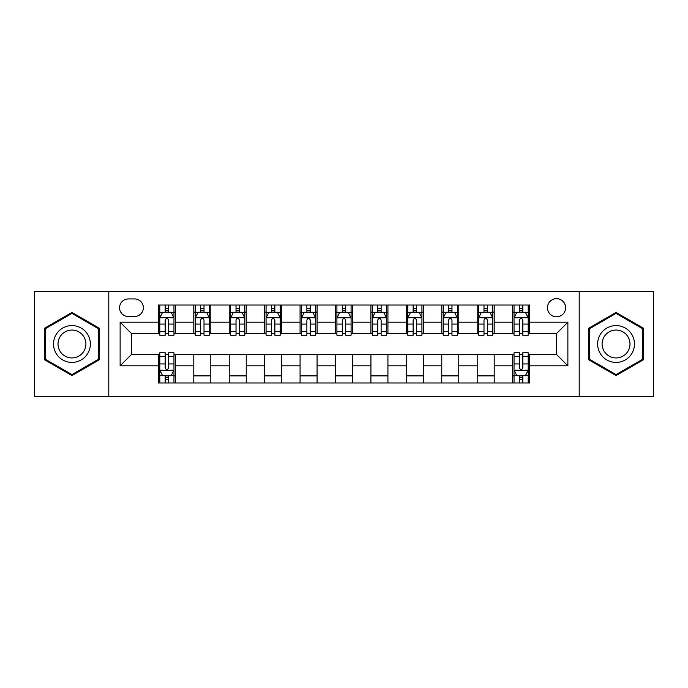 <?xml version="1.0" encoding="UTF-8"?>
<svg xmlns="http://www.w3.org/2000/svg" width="688" height="688" viewBox="0 0 688 688"><rect width="100%" height="100%" fill="white"/><g stroke="black" fill="none" stroke-linecap="round" stroke-linejoin="round"><path stroke-width="1.03" d="M556.54 298.661A9.064 9.064 0 0 0 547.467 307.725A9.064 9.064 0 0 0 556.54 316.798A9.064 9.064 0 0 0 565.605 307.725A9.064 9.064 0 0 0 556.54 298.661M579.21 396.426L653.6 396.426L653.6 291.574L579.21 291.574L579.21 396.426L108.79 396.426L108.79 291.574L34.4 291.574L34.4 396.426L108.79 396.426M128.346 316.514L134.581 316.514A8.789 8.789 0 0 0 143.362 307.725A8.789 8.789 0 0 0 134.581 298.945L128.346 298.945A8.789 8.789 0 0 0 119.557 307.725A8.789 8.789 0 0 0 128.346 316.514M579.21 291.574L108.79 291.574M158.378 365.818L120.125 365.818L120.125 322.182L158.378 322.182L158.378 333.517L131.46 333.517L131.46 354.483L158.378 354.483L158.378 382.967L529.622 382.967L529.622 354.483L556.54 354.483L556.54 333.517L529.622 333.517L529.622 322.182L567.875 322.182L567.875 365.818L529.622 365.818M529.622 322.182L529.622 305.033L158.378 305.033L158.378 322.182M512.612 305.033L512.612 333.517L514.031 333.517M519.414 333.517L522.82 333.517M528.203 333.517L529.622 333.517M512.612 333.517L492.78 333.517M477.188 305.033L477.188 333.517L478.607 333.517M483.991 333.517L487.396 333.517M477.188 333.517L457.357 333.517M441.765 305.033L441.765 333.517L443.184 333.517M448.567 333.517L451.973 333.517M441.765 333.517L421.933 333.517M406.341 305.033L406.341 333.517L407.76 333.517M413.144 333.517L416.55 333.517M406.341 333.517L386.51 333.517M370.918 305.033L370.918 333.517L372.337 333.517M377.721 333.517L381.126 333.517M370.918 333.517L351.086 333.517M335.495 305.033L335.495 333.517L336.914 333.517M342.297 333.517L345.703 333.517M335.495 333.517L315.663 333.517M300.071 305.033L300.071 333.517L301.49 333.517M306.874 333.517L310.279 333.517M300.071 333.517L280.24 333.517M264.648 305.033L264.648 333.517L266.067 333.517M271.45 333.517L274.856 333.517M264.648 333.517L244.816 333.517M229.224 305.033L229.224 333.517L230.643 333.517M236.027 333.517L239.433 333.517M229.224 333.517L209.393 333.517M193.801 305.033L193.801 333.517L195.22 333.517M200.604 333.517L204.009 333.517M193.801 333.517L173.969 333.517M158.378 333.517L159.797 333.517M165.18 333.517L168.586 333.517M158.378 354.483L159.797 354.483M165.18 354.483L168.586 354.483M173.969 354.483L175.388 354.483L175.388 382.967M514.031 354.483L175.388 354.483M519.414 354.483L522.82 354.483M528.203 354.483L529.622 354.483M175.388 305.033L175.388 333.517M158.378 312.12L159.797 312.12M165.18 312.12L168.586 312.12M173.969 312.12L175.388 312.12M158.378 375.88L159.797 375.88M165.18 375.88L168.586 375.88M173.969 375.88L175.388 375.88M193.801 354.483L193.801 382.967M210.812 305.033L210.812 333.517M193.801 312.12L195.22 312.12M200.604 312.12L204.009 312.12M209.393 312.12L210.812 312.12M210.812 354.483L210.812 382.967M193.801 375.88L210.812 375.88M229.224 354.483L229.224 382.967M246.235 354.483L246.235 382.967M229.224 375.88L246.235 375.88M246.235 305.033L246.235 333.517M229.224 312.12L230.643 312.12M236.027 312.12L239.433 312.12M244.816 312.12L246.235 312.12M264.648 354.483L264.648 382.967M281.659 354.483L281.659 382.967M264.648 375.88L281.659 375.88M281.659 305.033L281.659 333.517M264.648 312.12L266.067 312.12M271.45 312.12L274.856 312.12M280.24 312.12L281.659 312.12M300.071 354.483L300.071 382.967M317.082 354.483L317.082 382.967M300.071 375.88L317.082 375.88M317.082 305.033L317.082 333.517M300.071 312.12L301.49 312.12M306.874 312.12L310.279 312.12M315.663 312.12L317.082 312.12M335.495 354.483L335.495 382.967M352.505 354.483L352.505 382.967M335.495 375.88L352.505 375.88M352.505 305.033L352.505 333.517M335.495 312.12L336.914 312.12M342.297 312.12L345.703 312.12M351.086 312.12L352.505 312.12M370.918 354.483L370.918 382.967M387.929 354.483L387.929 382.967M370.918 375.88L387.929 375.88M387.929 305.033L387.929 333.517M370.918 312.12L372.337 312.12M377.721 312.12L381.126 312.12M386.51 312.12L387.929 312.12M406.341 354.483L406.341 382.967M423.352 354.483L423.352 382.967M406.341 375.88L423.352 375.88M423.352 305.033L423.352 333.517M406.341 312.12L407.76 312.12M413.144 312.12L416.55 312.12M421.933 312.12L423.352 312.12M441.765 354.483L441.765 382.967M458.776 354.483L458.776 382.967M441.765 375.88L458.776 375.88M458.776 305.033L458.776 333.517M441.765 312.12L443.184 312.12M448.567 312.12L451.973 312.12M457.357 312.12L458.776 312.12M477.188 354.483L477.188 382.967M494.199 354.483L494.199 382.967M477.188 375.88L494.199 375.88M494.199 305.033L494.199 333.517M477.188 312.12L478.607 312.12M483.991 312.12L487.396 312.12M492.78 312.12L494.199 312.12M512.612 354.483L512.612 382.967M512.612 375.88L514.031 375.88M519.414 375.88L522.82 375.88M528.203 375.88L529.622 375.88M512.612 312.12L514.031 312.12M519.414 312.12L522.82 312.12M528.203 312.12L529.622 312.12M131.46 333.517L120.125 322.182M131.46 354.483L120.125 365.818M567.875 322.182L556.54 333.517M567.875 365.818L556.54 354.483M71.948 375.579L99.296 359.79L99.296 328.21L71.948 312.421L44.6 328.21L44.6 359.79L71.948 375.579M643.4 328.21L616.052 312.421L588.704 328.21L588.704 359.79L616.052 375.579L643.4 359.79L643.4 328.21M168.586 308.714L165.18 308.714M173.969 331.659L168.586 331.659L168.586 335.211L173.969 335.211L173.969 317.925L171.131 312.257L162.635 312.257L159.797 317.925L159.797 335.211L165.18 335.211L165.18 331.659L159.797 331.659M159.797 317.925L159.797 305.033M173.969 317.925L173.969 305.033M165.18 312.257L165.18 305.033M168.586 305.033L168.586 312.257M168.586 331.659L168.586 320.058C167.451 317.873 166.315 317.873 165.18 320.058L165.18 331.659M165.18 379.286L168.586 379.286M159.797 356.341L165.18 356.341L165.18 352.789L159.797 352.789L159.797 370.075L162.635 375.743L171.131 375.743L173.969 370.075L173.969 352.789L168.586 352.789L168.586 356.341L173.969 356.341M173.969 370.075L173.969 382.967M159.797 370.075L159.797 382.967M168.586 375.743L168.586 382.967M165.18 382.967L165.18 375.743M165.18 356.341L165.18 367.942C166.315 370.127 167.451 370.127 168.586 367.942L168.586 356.341M204.009 308.714L200.604 308.714M209.393 331.659L204.009 331.659L204.009 335.211L209.393 335.211L209.393 317.925L206.555 312.257L198.058 312.257L195.22 317.925L195.22 335.211L200.604 335.211L200.604 331.659L195.22 331.659M195.22 317.925L195.22 305.033M209.393 317.925L209.393 305.033M200.604 312.257L200.604 305.033M204.009 305.033L204.009 312.257M204.009 331.659L204.009 320.058C202.874 317.873 201.739 317.873 200.604 320.058L200.604 331.659M239.433 308.714L236.027 308.714M244.816 331.659L239.433 331.659L239.433 335.211L244.816 335.211L244.816 317.925L241.978 312.257L233.481 312.257L230.643 317.925L230.643 335.211L236.027 335.211L236.027 331.659L230.643 331.659M230.643 317.925L230.643 305.033M244.816 317.925L244.816 305.033M236.027 312.257L236.027 305.033M239.433 305.033L239.433 312.257M239.433 331.659L239.433 320.058C238.297 317.873 237.162 317.873 236.027 320.058L236.027 331.659M274.856 308.714L271.45 308.714M280.24 331.659L274.856 331.659L274.856 335.211L280.24 335.211L280.24 317.925L277.402 312.257L268.905 312.257L266.067 317.925L266.067 335.211L271.45 335.211L271.45 331.659L266.067 331.659M266.067 317.925L266.067 305.033M280.24 317.925L280.24 305.033M271.45 312.257L271.45 305.033M274.856 305.033L274.856 312.257M274.856 331.659L274.856 320.058C273.721 317.873 272.586 317.873 271.45 320.058L271.45 331.659M310.279 308.714L306.874 308.714M315.663 331.659L310.279 331.659L310.279 335.211L315.663 335.211L315.663 317.925L312.825 312.257L304.328 312.257L301.49 317.925L301.49 335.211L306.874 335.211L306.874 331.659L301.49 331.659M301.49 317.925L301.49 305.033M315.663 317.925L315.663 305.033M306.874 312.257L306.874 305.033M310.279 305.033L310.279 312.257M310.279 331.659L310.279 320.058C309.144 317.873 308.009 317.873 306.874 320.058L306.874 331.659M87.901 334.789A18.421 18.421 0 0 0 62.737 328.047A18.421 18.421 0 0 0 55.995 353.211A18.421 18.421 0 0 0 81.158 359.953A18.421 18.421 0 0 0 87.901 334.789M84.031 337.025A13.949 13.949 0 0 0 64.973 331.926A13.949 13.949 0 0 0 59.873 350.975A13.949 13.949 0 0 0 78.922 356.074A13.949 13.949 0 0 0 84.031 337.025M71.948 374.599L45.451 359.299L45.451 328.701L71.948 313.401L98.444 328.701L98.444 359.299L71.948 374.599M616.052 362.421A18.421 18.421 0 0 0 634.474 344A18.421 18.421 0 0 0 616.052 325.579A18.421 18.421 0 0 0 597.631 344A18.421 18.421 0 0 0 616.052 362.421M616.052 357.949A13.949 13.949 0 0 0 630.002 344A13.949 13.949 0 0 0 616.052 330.051A13.949 13.949 0 0 0 602.103 344A13.949 13.949 0 0 0 616.052 357.949M589.556 328.701L616.052 313.401L642.549 328.701L642.549 359.299L616.052 374.599L589.556 359.299L589.556 328.701M345.703 308.714L342.297 308.714M351.086 331.659L345.703 331.659L345.703 335.211L351.086 335.211L351.086 317.925L348.248 312.257L339.752 312.257L336.914 317.925L336.914 335.211L342.297 335.211L342.297 331.659L336.914 331.659M336.914 317.925L336.914 305.033M351.086 317.925L351.086 305.033M342.297 312.257L342.297 305.033M345.703 305.033L345.703 312.257M345.703 331.659L345.703 320.058C344.568 317.873 343.432 317.873 342.297 320.058L342.297 331.659M381.126 308.714L377.721 308.714M386.51 331.659L381.126 331.659L381.126 335.211L386.51 335.211L386.51 317.925L383.672 312.257L375.175 312.257L372.337 317.925L372.337 335.211L377.721 335.211L377.721 331.659L372.337 331.659M372.337 317.925L372.337 305.033M386.51 317.925L386.51 305.033M377.721 312.257L377.721 305.033M381.126 305.033L381.126 312.257M381.126 331.659L381.126 320.058C379.991 317.873 378.856 317.873 377.721 320.058L377.721 331.659M416.55 308.714L413.144 308.714M421.933 331.659L416.55 331.659L416.55 335.211L421.933 335.211L421.933 317.925L419.095 312.257L410.598 312.257L407.76 317.925L407.76 335.211L413.144 335.211L413.144 331.659L407.76 331.659M407.76 317.925L407.76 305.033M421.933 317.925L421.933 305.033M413.144 312.257L413.144 305.033M416.55 305.033L416.55 312.257M416.55 331.659L416.55 320.058C415.414 317.873 414.279 317.873 413.144 320.058L413.144 331.659M451.973 308.714L448.567 308.714M457.357 331.659L451.973 331.659L451.973 335.211L457.357 335.211L457.357 317.925L454.519 312.257L446.022 312.257L443.184 317.925L443.184 335.211L448.567 335.211L448.567 331.659L443.184 331.659M443.184 317.925L443.184 305.033M457.357 317.925L457.357 305.033M448.567 312.257L448.567 305.033M451.973 305.033L451.973 312.257M451.973 331.659L451.973 320.058C450.838 317.873 449.703 317.873 448.567 320.058L448.567 331.659M487.396 308.714L483.991 308.714M492.78 331.659L487.396 331.659L487.396 335.211L492.78 335.211L492.78 317.925L489.942 312.257L481.445 312.257L478.607 317.925L478.607 335.211L483.991 335.211L483.991 331.659L478.607 331.659M478.607 317.925L478.607 305.033M492.78 317.925L492.78 305.033M483.991 312.257L483.991 305.033M487.396 305.033L487.396 312.257M487.396 331.659L487.396 320.058C486.261 317.873 485.126 317.873 483.991 320.058L483.991 331.659M522.82 308.714L519.414 308.714M528.203 331.659L522.82 331.659L522.82 335.211L528.203 335.211L528.203 317.925L525.365 312.257L516.869 312.257L514.031 317.925L514.031 335.211L519.414 335.211L519.414 331.659L514.031 331.659M514.031 317.925L514.031 305.033M528.203 317.925L528.203 305.033M519.414 312.257L519.414 305.033M522.82 305.033L522.82 312.257M522.82 331.659L522.82 320.058C521.685 317.873 520.549 317.873 519.414 320.058L519.414 331.659M519.414 379.286L522.82 379.286M514.031 356.341L519.414 356.341L519.414 352.789L514.031 352.789L514.031 370.075L516.869 375.743L525.365 375.743L528.203 370.075L528.203 352.789L522.82 352.789L522.82 356.341L528.203 356.341M528.203 370.075L528.203 382.967M514.031 370.075L514.031 382.967M522.82 375.743L522.82 382.967M519.414 382.967L519.414 375.743M519.414 356.341L519.414 367.942C520.549 370.127 521.685 370.127 522.82 367.942L522.82 356.341M193.801 365.818L175.388 365.818M193.801 322.182L175.388 322.182M229.224 322.182L210.812 322.182M229.224 365.818L210.812 365.818M264.648 322.182L246.235 322.182M264.648 365.818L246.235 365.818M300.071 322.182L281.659 322.182M300.071 365.818L281.659 365.818M335.495 322.182L317.082 322.182M335.495 365.818L317.082 365.818M370.918 322.182L352.505 322.182M370.918 365.818L352.505 365.818M406.341 322.182L387.929 322.182M406.341 365.818L387.929 365.818M441.765 322.182L423.352 322.182M441.765 365.818L423.352 365.818M477.188 322.182L458.776 322.182M477.188 365.818L458.776 365.818M512.612 322.182L494.199 322.182M512.612 365.818L494.199 365.818M173.901 317.787L159.865 317.787M159.797 312.601L162.463 312.601M171.303 312.601L173.969 312.601M165.18 324.065L159.797 324.065M173.969 324.065L168.586 324.065M168.586 310.52L165.18 310.52M159.865 370.213L173.901 370.213M173.969 375.399L171.303 375.399M162.463 375.399L159.797 375.399M168.586 363.935L173.969 363.935M159.797 363.935L165.18 363.935M165.18 377.48L168.586 377.48M209.324 317.787L195.289 317.787M195.22 312.601L197.886 312.601M206.727 312.601L209.393 312.601M200.604 324.065L195.22 324.065M209.393 324.065L204.009 324.065M204.009 310.52L200.604 310.52M244.747 317.787L230.712 317.787M230.643 312.601L233.309 312.601M242.15 312.601L244.816 312.601M236.027 324.065L230.643 324.065M244.816 324.065L239.433 324.065M239.433 310.52L236.027 310.52M280.171 317.787L266.136 317.787M266.067 312.601L268.733 312.601M277.574 312.601L280.24 312.601M271.45 324.065L266.067 324.065M280.24 324.065L274.856 324.065M274.856 310.52L271.45 310.52M315.594 317.787L301.559 317.787M301.49 312.601L304.156 312.601M312.997 312.601L315.663 312.601M306.874 324.065L301.49 324.065M315.663 324.065L310.279 324.065M310.279 310.52L306.874 310.52M351.018 317.787L336.982 317.787M336.914 312.601L339.58 312.601M348.42 312.601L351.086 312.601M342.297 324.065L336.914 324.065M351.086 324.065L345.703 324.065M345.703 310.52L342.297 310.52M386.441 317.787L372.406 317.787M372.337 312.601L375.003 312.601M383.844 312.601L386.51 312.601M377.721 324.065L372.337 324.065M386.51 324.065L381.126 324.065M381.126 310.52L377.721 310.52M421.864 317.787L407.829 317.787M407.76 312.601L410.426 312.601M419.267 312.601L421.933 312.601M413.144 324.065L407.76 324.065M421.933 324.065L416.55 324.065M416.55 310.52L413.144 310.52M457.288 317.787L443.253 317.787M443.184 312.601L445.85 312.601M454.691 312.601L457.357 312.601M448.567 324.065L443.184 324.065M457.357 324.065L451.973 324.065M451.973 310.52L448.567 310.52M492.711 317.787L478.676 317.787M478.607 312.601L481.273 312.601M490.114 312.601L492.78 312.601M483.991 324.065L478.607 324.065M492.78 324.065L487.396 324.065M487.396 310.52L483.991 310.52M528.135 317.787L514.099 317.787M514.031 312.601L516.697 312.601M525.537 312.601L528.203 312.601M519.414 324.065L514.031 324.065M528.203 324.065L522.82 324.065M522.82 310.52L519.414 310.52M514.099 370.213L528.135 370.213M528.203 375.399L525.537 375.399M516.697 375.399L514.031 375.399M522.82 363.935L528.203 363.935M514.031 363.935L519.414 363.935M519.414 377.48L522.82 377.48"/></g></svg>
